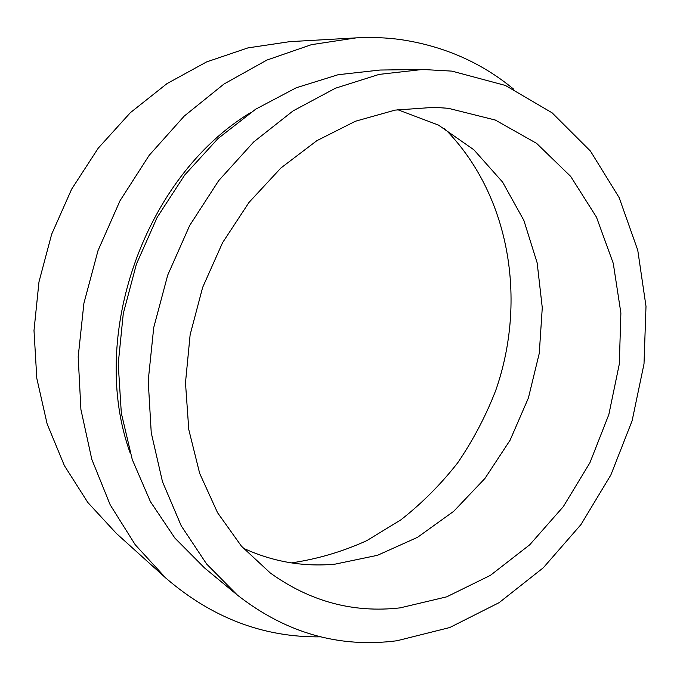 <?xml version="1.0" encoding="UTF-8"?>
<svg xmlns="http://www.w3.org/2000/svg" width="680" height="680" viewBox="0 0 680 680"><rect width="100%" height="100%" fill="white"/><g stroke="black" fill="none" stroke-linecap="round" stroke-linejoin="round"><path stroke-width="1.02" d="M448.383 108.316L434.35 107.312L395.054 110.118L355.419 121.244L316.872 140.667L280.908 167.994L249.016 202.41L222.547 242.726L202.64 287.427L190.136 334.738L185.487 382.747L188.776 429.556L199.673 473.382L217.541 512.678L241.451 546.193L270.308 573.002C310.114 601.571 353.387 613.19 400.129 607.869L446.666 596.844L490.425 575.34L529.754 544.765L563.295 506.66L589.942 462.689L608.838 414.562L619.31 364.046L620.883 312.995L613.266 263.339L596.445 217.107L570.673 176.4L536.588 143.352L495.287 120.037L448.383 108.316M243.21 548.165C272.697 561.756 303.305 567.086 335.036 564.154L377.468 555.313L417.528 537.319L453.756 511.275L484.933 478.456L510.077 440.223L528.385 398.021L539.265 353.337L542.274 307.743L537.158 262.871L523.872 220.413L502.605 182.112L473.85 149.761L438.456 125.086L397.664 109.684M396.95 640.755L449.735 627.538L499.12 602.65L543.346 567.74L580.975 524.56L610.869 474.946L632.119 420.758L644.011 363.894L646 306.34L637.755 250.189L619.165 197.642L590.418 151.045L552.126 112.837L505.401 85.451L451.971 71.128L422.552 69.471L379.066 74.409L335.41 88.23L293.089 110.891L253.674 141.967L218.722 180.6L189.669 225.522L167.714 275.128L153.731 327.548L148.214 380.757L151.24 432.76L162.477 481.678L181.254 525.869L206.609 564L237.405 595.102C285.949 633.012 339.133 648.236 396.95 640.755M513.578 89.105C481.508 62.62 444.014 46.13 401.098 39.652C386.435 37.621 371.45 37.026 356.167 37.876L311.431 44.659L266.9 60.069L224.009 84.005L184.28 116.042L149.175 155.329L120.045 200.685L98.022 250.58L83.912 303.263L78.183 356.855L80.911 409.479L91.8 459.34L110.211 504.875L135.26 544.79L165.869 578.111C212.151 617.992 263.747 637.568 320.637 636.846M356.167 37.876L289.637 41.667L247.919 47.898L206.576 61.931L166.948 83.648L130.39 112.65L98.226 148.172L71.647 189.15L51.654 234.243L38.973 281.92L34 330.505L36.805 378.344L47.115 423.852L64.379 465.621L87.797 502.46L116.407 533.46L165.869 578.111M291.405 562.895C317.483 559.053 342.618 551.641 366.809 540.634L400.868 519.851C422.008 503.234 440.963 484.211 457.733 462.774C473.093 440.232 485.733 416.194 495.66 390.643C527.391 300.22 509.906 194.174 444.456 128.418M250.316 112.761C144.339 176.876 87.924 337.042 130.322 453.415M422.552 69.471L379.984 70.04L338.104 74.724L296.191 87.797L255.672 109.2L218.042 138.524L184.764 174.956L157.182 217.319L136.417 264.103L123.275 313.574L118.218 363.868L121.32 413.117L132.26 459.544L150.416 501.627L174.887 538.084L204.587 567.979L237.405 595.102"/></g></svg>
